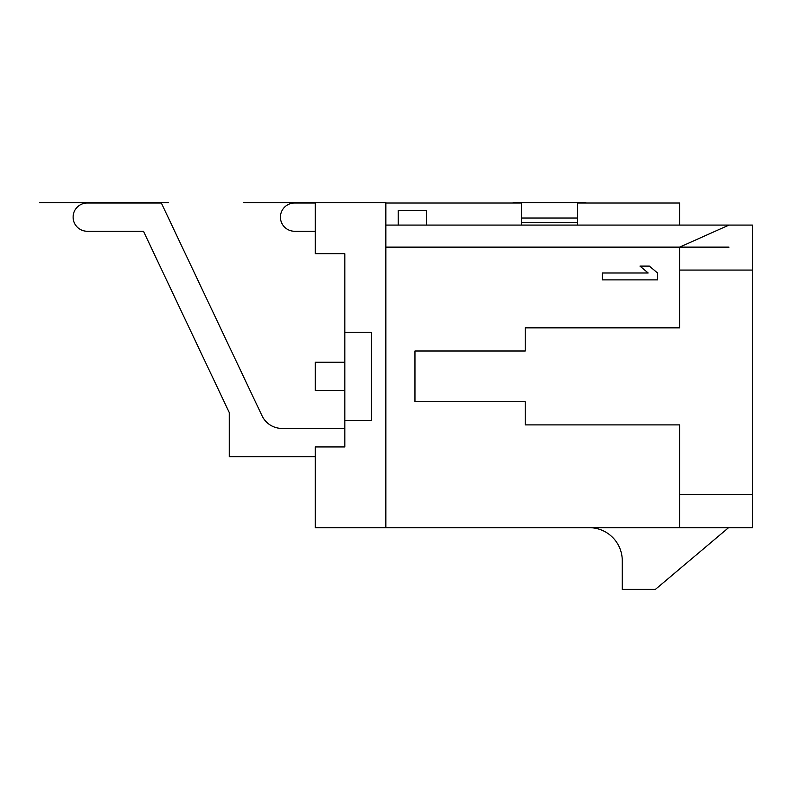 <?xml version="1.0" encoding="UTF-8"?>
<svg xmlns="http://www.w3.org/2000/svg" width="792" height="792" viewBox="0 0 792 792"><rect width="100%" height="100%" fill="white"/><g stroke="black" fill="none" stroke-linecap="round" stroke-linejoin="round"><path stroke-width="1.19" d="M344.837 446.945L315.285 446.945L315.285 527.67L385.853 527.67L385.853 202.584L315.285 202.584L315.285 253.747L344.837 253.747L344.837 446.945M344.837 420.483L371.3 420.483L371.3 332.264L344.837 332.264M385.853 527.67L752.4 527.67L752.4 225.076L426.433 225.076L426.433 210.524L398.208 210.524L398.208 225.076L385.853 225.076M589.198 527.67A33.086 33.086 0 0 1 622.274 560.746L622.274 589.416L655.36 589.416L728.581 527.67M294.545 203.019L315.285 203.019L294.545 203.019A14.117 14.117 0 0 0 280.437 217.137A14.117 14.117 0 0 0 294.545 231.254L315.285 231.254M344.837 428.423L281.982 428.423A22.057 22.057 0 0 1 262.043 415.8L161.34 203.019L87.239 203.019A14.117 14.117 0 0 0 73.121 217.137A14.117 14.117 0 0 0 87.239 231.254L143.471 231.254L229.264 412.543L229.264 456.647L315.285 456.647M577.507 203.019L679.625 203.019L679.625 225.076M521.492 203.019L385.853 203.019M521.492 202.584L585.892 202.584L513.107 202.584L521.492 202.584L521.492 225.076M577.507 202.584L577.507 225.076M521.492 218.018L577.507 218.018M398.208 225.076L426.433 225.076M525.235 401.732L414.968 401.732L525.235 401.732L525.235 424.888L679.625 424.888L679.625 494.584L752.4 494.584M729.006 247.134L385.853 247.134L679.625 247.134L679.625 327.848L525.235 327.848L525.235 351.005L414.968 351.005L414.968 401.732M525.235 351.005L414.968 351.005M679.625 527.67L679.625 494.584M602.425 279.883L657.568 279.883L657.568 272.993L649.351 266.102L639.966 266.102L648.183 272.993L602.425 272.993L602.425 279.883M679.625 270.072L752.4 270.072M679.625 247.134L729.006 225.076M87.239 231.254L143.471 231.254L87.239 231.254L143.471 231.254L87.239 231.254L143.471 231.254L229.264 412.543M161.34 203.019L87.239 203.019M281.982 428.423A22.057 22.057 0 0 1 262.043 415.8A22.057 22.057 0 0 0 281.982 428.423A22.057 22.057 0 0 1 262.043 415.8A22.057 22.057 0 0 0 281.982 428.423A22.057 22.057 0 0 1 262.043 415.8M344.837 362.261L315.285 362.261L315.285 390.486L344.837 390.486M315.285 202.584L243.827 202.584L315.285 202.584M168.399 202.584L39.6 202.584L168.399 202.584M521.492 222.433L577.507 222.433"/></g></svg>
